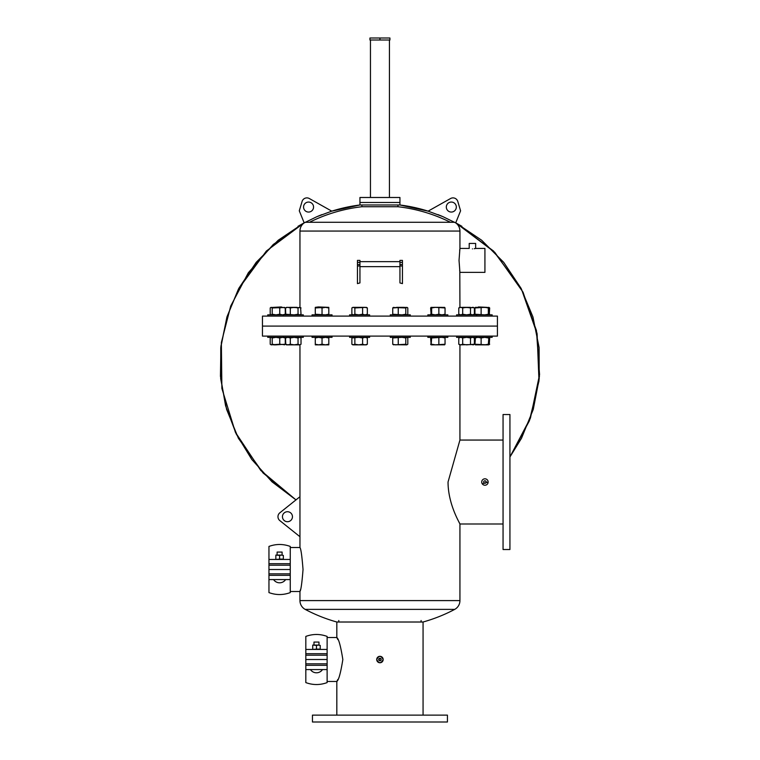 <?xml version="1.0" encoding="UTF-8"?>
<svg xmlns="http://www.w3.org/2000/svg" width="760" height="760" viewBox="0 0 760 760"><rect width="100%" height="100%" fill="white"/><g stroke="black" fill="none" stroke-linecap="round" stroke-linejoin="round"><path stroke-width="1.14" d="M370.452 40.005L370.452 197.486M389.433 40.005L389.433 197.486M304.18 222.898L299.288 210.805L302.091 201.457A4.997 4.997 0 0 1 309.329 198.531L331.787 211.156L359.945 204.982L399.94 204.982L428.117 211.147L399.931 204.982A159.98 159.98 0 0 1 428.108 211.147L450.556 198.531A4.997 4.997 0 0 1 457.795 201.457L460.588 210.805L455.705 222.898L442.89 216.638L428.099 211.156L399.931 204.982L399.94 202.483L359.945 202.483L399.94 202.483L399.94 197.486L359.945 197.486L359.945 204.982A159.98 159.98 0 0 0 331.778 211.147L316.92 216.666L304.171 222.898A10.003 10.003 0 0 0 299.953 231.059L299.953 307.353M379.943 40.005L389.927 40.005L389.927 38L379.943 38L379.943 40.005L369.949 40.005L369.949 38L379.943 38M282.454 516.714A4.997 4.997 0 0 0 287.46 521.711A4.997 4.997 0 0 0 292.457 516.714A4.997 4.997 0 0 0 287.46 511.717A4.997 4.997 0 0 0 282.454 516.714M299.953 496.717L279.841 512.81A4.997 4.997 0 0 0 279.841 520.619L299.953 536.712L299.953 344.85M485.972 482.714L486.181 482.02A1.254 1.254 0 0 0 484.927 480.776A1.254 1.254 0 0 0 483.683 482.02L484.234 483.065M484.452 483.18L485.412 483.18M484.044 481.137L483.683 482.02A1.254 1.254 0 0 0 484.927 483.274A1.254 1.254 0 0 0 486.181 482.02L485.412 480.871M379.943 660.782L378.689 659.538C379.525 661.153 380.361 661.153 381.188 659.538L380.18 660.763M380.418 658.378L378.689 659.538A1.254 1.254 0 0 0 379.943 660.782A1.254 1.254 0 0 0 381.188 659.538A1.254 1.254 0 0 0 379.943 658.283A1.254 1.254 0 0 0 378.689 659.538C379.525 657.922 380.361 657.922 381.188 659.538L380.637 658.492M421.097 620.511L421.097 622.012M338.789 620.511L338.789 622.012M299.962 536.712L299.953 547.514C300.96 548.815 301.986 556.149 303.031 569.515C301.986 582.882 300.96 590.216 299.953 591.508L299.953 600.59A10.003 10.003 0 0 0 305.159 609.378A159.98 159.98 0 0 0 336.822 622.012L336.822 637.535L337.791 639.511M327.123 681.473L336.822 681.473C338.703 680.172 340.708 672.856 342.836 659.528C340.717 646.161 338.713 638.837 336.822 637.535L327.123 637.535M482.258 483.806L488.148 482.02A3.22 3.22 0 0 0 484.927 478.809A3.22 3.22 0 0 0 481.716 482.02A3.22 3.22 0 0 0 484.927 485.241A3.22 3.22 0 0 0 488.148 482.02L488.091 481.394M383.163 659.538A3.22 3.22 0 0 0 379.943 656.317A3.22 3.22 0 0 0 376.722 659.538C378.869 663.689 381.016 663.689 383.163 659.538C381.016 655.386 378.869 655.386 376.722 659.538A3.22 3.22 0 0 0 379.943 662.758A3.22 3.22 0 0 0 383.163 659.538M509.931 482.02L509.931 414.533L503.053 414.533L503.053 549.518L509.931 549.518L509.931 482.02M458.916 522.015L459.933 523.991L459.933 600.59A10.003 10.003 0 0 1 454.727 609.378L305.159 609.378M454.727 609.378A159.98 159.98 0 0 1 423.063 622.012L336.822 622.012M497.429 326.097L262.456 326.097L262.456 336.101L497.429 336.101L497.429 326.097L262.456 326.097L262.456 316.103L497.429 316.103L497.429 326.097M447.431 715.122L312.445 715.122L312.445 722L447.431 722L447.431 715.122M503.053 523.991L459.933 523.991C460.398 524.163 448.058 504.82 448.039 482.02L459.933 440.059L459.933 344.85M337.791 679.506L336.822 681.473L336.822 715.122M423.063 622.012L423.063 715.122M476.587 337.345L476.587 336.101L492.147 336.101L492.147 337.345L456.589 337.345L456.589 336.101L267.738 336.101L267.738 337.345L303.297 337.345L303.297 336.101M290.253 591.508L299.953 591.508L300.39 589.855M456.323 207.062A4.997 4.997 0 0 1 451.326 212.059A4.997 4.997 0 0 1 446.32 207.062A4.997 4.997 0 0 1 451.326 202.055A4.997 4.997 0 0 1 456.323 207.062M303.563 207.062A4.997 4.997 0 0 0 308.56 212.059A4.997 4.997 0 0 0 313.557 207.062A4.997 4.997 0 0 0 308.56 202.055A4.997 4.997 0 0 0 303.563 207.062M361.912 204.982L361.912 206.73L397.974 206.73A158.013 158.013 0 0 1 450.414 222.281M397.974 204.982L397.974 206.73L361.912 206.73A158.013 158.013 0 0 0 309.462 222.281M472.435 248.872C476.587 248.387 476.587 248.387 472.435 248.872C468.284 248.387 468.284 248.387 472.435 248.872M455.705 222.898A10.003 10.003 0 0 1 459.933 231.059L459.933 248.425L459.03 260.395L459.933 272.365L484.927 272.365L484.927 248.425L475.599 248.444M475.104 248.558L474.221 248.729M459.933 248.425L469.214 248.425L469.214 243.428L475.646 243.428L475.646 248.425M454.717 222.281L305.168 222.281M459.667 250.391L459.8 249.347M357.447 283.613L359.945 282.929L359.945 265.981L357.447 265.981L357.447 283.613M359.945 265.981L359.945 260.395L357.447 260.395L357.447 265.981M399.94 265.981L399.94 260.395L402.439 260.395L402.439 283.613L399.94 282.929L399.94 265.981L402.439 265.981M459.8 271.453L459.933 307.353M459.733 270.93L459.667 270.389M399.94 260.395L402.439 260.395M359.945 260.395L357.447 260.395M290.253 575.32L290.253 546.431C283.147 543.837 276.051 543.837 268.954 546.431L268.954 579.576L290.253 579.576L290.253 575.32L268.954 575.32M290.253 559.455L268.954 559.455M290.253 563.702L268.954 563.702M290.253 569.515L268.954 569.515L290.253 569.515M268.954 579.576L268.954 592.6C276.051 595.194 283.147 595.194 290.253 592.6L290.253 579.576M327.123 665.313L327.123 659.509L305.824 659.509L305.824 669.569L327.123 669.569L327.123 665.313L305.824 665.313M305.824 669.569L305.824 682.594C312.92 685.188 320.026 685.188 327.123 682.594L327.123 669.569M327.123 653.695L327.123 636.414C320.026 633.831 312.92 633.831 305.824 636.414L305.824 659.509L327.123 659.509L327.123 653.695L305.824 653.695M327.123 649.448L305.824 649.448M474.325 337.953L472.834 337.345M472.834 344.85L474.325 344.242M472.834 307.353L474.325 307.952M474.325 314.241L472.834 314.849M488.68 337.345L489.288 337.791M489.288 344.394L489.687 337.953M489.687 344.242L488.68 344.85M474.61 344.242L475.617 344.85L474.61 344.242L474.61 337.953L475.617 337.345L474.61 337.953M488.338 344.242L488.851 344.85L489.354 344.242L488.851 337.345L488.338 344.242L484.737 344.85L475.389 344.85L474.943 344.242L486.932 344.85M478.401 306.954L486.932 307.353M489.288 307.8L488.68 307.353M474.61 307.952L475.617 307.353L474.61 307.952L474.61 314.241L475.617 314.849L474.61 314.241M489.687 307.952L489.288 314.402M488.68 314.849L489.687 314.241M489.354 337.953L488.851 337.345M484.737 344.85L488.851 344.85L489.354 344.242M474.943 344.242L475.447 337.345M481.127 344.242L481.127 337.953L478.03 337.345L474.943 337.953M488.338 337.953L484.737 337.345L481.127 337.953M456.589 316.103L456.589 314.849L492.147 314.849L492.147 316.103L492.147 314.849M488.851 307.353L489.354 307.952L488.851 307.353L488.338 307.952L484.737 307.353L474.943 307.952L475.389 307.353L489.145 307.486M489.354 307.952L488.851 314.849L488.338 314.241L484.737 314.849L474.943 314.241L475.447 314.849M489.354 314.241L488.851 314.849M488.338 307.952L488.338 314.241M481.127 307.952L481.127 314.241M474.943 307.952L474.943 314.241M462.84 307.353L470.335 307.353M476.587 314.849L476.587 316.103M456.589 336.101L476.587 336.101M462.688 344.242L466.592 344.85L474.392 344.242L474.392 337.953L472.445 337.345L470.487 337.953L466.592 337.345L462.688 337.953L460.731 337.345L458.784 337.953L458.784 344.242L460.731 344.85L462.688 344.242L462.688 337.953M470.487 344.242L470.487 337.953M458.784 344.242L459.828 344.85L473.908 344.527M473.347 307.353L474.392 307.952L472.445 307.353L470.487 307.952L466.592 307.353L462.688 307.952L460.731 307.353L458.784 307.952L459.828 307.353L473.908 307.667M474.392 307.952L474.392 314.241L472.445 314.849L470.487 314.241L466.592 314.849L462.688 314.241L460.731 314.849L458.784 314.241L458.784 307.952M470.487 307.952L470.487 314.241M462.688 307.952L462.688 314.241M434.083 307.353L441.588 307.353M427.842 316.103L427.842 314.849L447.839 314.849L447.839 316.103M427.842 336.101L427.842 337.345L447.839 337.345L447.839 336.101M431.642 344.242L435.252 344.85L445.046 344.242L445.046 337.953L441.949 337.345L431.642 337.953L431.138 337.345L430.625 337.953L431.138 344.85L431.642 337.953M438.852 344.242L438.852 337.953M444.534 337.345L445.046 337.953M445.046 344.242L444.534 344.85M431.138 337.345L430.625 337.953M430.625 344.242L431.138 344.85L444.657 344.812M431.024 307.382L444.657 307.382M431.138 307.353L430.625 307.952L431.138 307.353L431.642 307.952L435.252 307.353L445.046 307.952L444.534 307.353M445.046 307.952L445.046 314.241L441.949 314.849L438.852 314.241L435.252 314.849L431.642 314.241L431.138 314.849L430.625 307.952M444.534 314.849L445.046 314.241M438.852 307.952L438.852 314.241M431.642 307.952L431.642 314.241M431.138 314.849L430.625 314.241M396.52 307.353L404.026 307.353M390.269 316.103L390.269 314.849L410.267 314.849L410.267 316.103M390.269 336.101L390.269 337.345L410.267 337.345L410.267 336.101M393.747 344.85L392.73 344.242L395.494 344.85L405.792 344.242L405.792 337.953L402.021 337.345L392.73 337.953L393.747 337.345M398.249 344.242L398.249 337.953M405.792 344.242L406.799 344.85L407.806 344.242L407.806 337.953L406.799 337.345L405.792 337.953M407.806 337.953L406.799 337.345M393.272 344.707L406.799 344.85L407.806 344.242M392.73 344.242L392.73 337.953M402.923 307.353L407.265 307.486M393.272 307.486L405.792 307.952L406.799 307.353L407.806 307.952L407.806 314.241L406.799 314.849L405.792 314.241L402.021 314.849L392.73 314.241L393.747 314.849M393.747 307.353L392.73 307.952L402.021 307.353M406.799 307.353L407.806 307.952M407.806 314.241L406.799 314.849M405.792 307.952L405.792 314.241M398.249 307.952L398.249 314.241M392.73 307.952L392.73 314.241M355.86 307.353L363.356 307.353M349.609 316.103L349.609 314.849L369.607 314.849L369.607 316.103M349.609 336.101L349.609 337.345L369.607 337.345L369.607 336.101M354.863 344.242L358.729 344.85L362.596 344.242L362.596 337.953L358.729 337.345L351.87 337.953L351.87 344.242L352.849 344.85L354.863 344.242L354.863 337.953M362.596 344.242L364.971 344.85L367.346 344.242L367.346 337.953L364.971 337.345L362.596 337.953M366.367 337.345L367.346 337.953M367.346 344.242L366.367 344.85L353.362 344.85L351.87 344.242M352.849 337.345L351.87 337.953M351.87 307.952L353.362 307.353L354.863 307.952L366.367 307.353L367.346 307.952L367.346 314.241L364.971 314.849L362.596 314.241L358.729 314.849L354.863 314.241L353.362 314.849L351.87 314.241L351.87 307.952L352.849 307.353L364.971 307.353L367.346 307.952M362.596 307.952L362.596 314.241M354.863 307.952L354.863 314.241M352.849 314.849L351.87 314.241M366.367 314.849L367.346 314.241M318.668 307.353L322.041 307.952L325.423 307.353L315.286 307.952L315.286 307.353L318.298 306.954L328.805 307.353L328.805 314.241L325.423 314.849L315.286 314.241L315.286 314.849M312.047 316.103L312.047 314.849L332.044 314.849L332.044 316.103M312.047 336.101L312.047 337.345L332.044 337.345L332.044 336.101M322.041 344.242L325.423 344.85L315.286 344.85L315.286 344.242L318.668 344.85L322.041 344.242L322.041 337.953L318.668 337.345L315.286 337.953L315.286 337.345M315.286 344.242L315.286 337.953M328.805 344.242L328.805 344.85L325.423 344.85L328.805 344.242L328.805 337.953L325.423 337.345L322.041 337.953M328.805 337.345L328.805 337.953M325.423 307.353L328.805 307.952M322.041 307.952L322.041 314.241M315.286 307.952L315.286 314.241M328.805 314.849L328.805 314.241M289.541 307.353L297.046 307.353M267.738 316.103L267.738 314.849L303.297 314.849L303.297 316.103M290.31 344.242L294.177 344.85L286.539 344.85L285.56 344.242L287.935 344.85L290.31 344.242L290.31 337.953L287.935 337.345L285.56 337.953L286.539 337.345L285.494 337.953L285.769 344.394M285.56 344.242L285.56 337.953M298.043 344.242L299.535 344.85L294.177 344.85L298.043 344.242L298.043 337.953L294.177 337.345L290.31 337.953M301.026 344.242L299.535 344.85L301.026 344.242L301.026 337.953L300.048 337.345M301.026 337.953L299.535 337.345L298.043 337.953M287.441 307.353L285.56 307.952L286.539 307.353L300.608 307.667L301.026 314.241L300.048 314.849M287.935 307.353L290.31 307.952L294.177 307.353L298.043 307.952L299.535 307.353L301.026 307.952M298.043 307.952L298.043 314.241L294.177 314.849L285.56 314.241L286.539 314.849M290.31 307.952L290.31 314.241M285.56 307.952L285.56 314.241M301.026 314.241L299.535 314.849L298.043 314.241M273.619 307.353L281.485 306.954M270.74 307.486L275.082 307.353M270.199 337.953L270.199 344.242L271.206 344.85L272.213 344.242L272.213 337.953L271.206 337.345L270.199 337.953L271.206 337.345M270.199 344.242L271.206 344.85L279.756 344.242L279.756 337.953L275.984 337.345L272.213 337.953M272.213 344.242L275.984 344.85L285.276 344.242L285.276 337.953L282.511 337.345L279.756 337.953M279.756 344.242L284.734 344.707M284.259 337.345L285.276 337.953M285.276 344.242L284.259 344.85M271.206 307.353L270.199 307.952L271.206 307.353L272.213 307.952L284.734 307.486M275.984 307.353L279.756 307.952L282.511 307.353L285.276 307.952L284.259 307.353M279.756 307.952L279.756 314.241L275.984 314.849L272.213 314.241L271.206 314.849L270.199 314.241L270.199 307.952M272.213 307.952L272.213 314.241M271.206 314.849L270.199 314.241M285.276 307.952L285.276 314.241L282.511 314.849L279.756 314.241M284.259 314.849L285.276 314.241M284.943 337.953L284.43 337.345M273.619 344.85L275.984 344.85M286.539 307.353L285.769 307.8M285.494 307.952L285.769 314.402M282.102 555.085L282.102 552.073L277.106 552.073L277.106 555.085M279.604 555.417L281.476 555.085L275.851 555.085L279.604 555.417L279.604 559.122L275.851 559.455M275.851 555.417L275.851 559.122M283.347 555.417L281.476 555.085L283.347 555.417L283.347 559.122L279.604 559.122M318.972 645.078L318.972 642.067L313.975 642.067L313.975 645.078M316.474 645.411L318.345 645.078L312.721 645.078L316.474 645.411L316.474 649.116L312.721 649.448M312.721 645.411L312.721 649.116M320.226 645.411L318.345 645.078L320.226 645.411L320.226 649.116L316.474 649.116M459.933 600.59L299.953 600.59M459.933 231.059L299.953 231.059M399.94 264.565L402.439 264.565M399.94 262.39L402.439 262.39M359.945 262.39L357.447 262.39M359.945 264.565L357.447 264.565M290.253 565.202L268.954 565.202M290.253 573.828L268.954 573.828M327.123 663.812L305.824 663.812M327.123 655.196L305.824 655.196M290.253 547.514L299.953 547.514M503.053 440.059L459.933 440.059M359.945 261.649L399.94 261.649M304.142 222.822L273.277 244.473L248.34 272.735L230.707 306.052L221.359 342.579L221.882 388.445L235.391 432.278L260.784 470.469L295.982 499.899L263.036 472.938L238.402 438.292L226.623 409.44L220.675 378.793L220.77 347.586L226.907 317.024L238.868 288.258L256.196 262.323L278.236 240.226L304.142 222.813L266.37 251.037L238.469 289.019L227.002 316.749L220.923 346.199L220.447 376.238L225.587 405.802L236.17 433.884L251.826 459.524L272.004 481.811L295.973 499.899L263.036 472.938L238.402 438.292L226.623 409.44L220.675 378.793L220.77 347.586L226.917 317.024L238.868 288.249L256.196 262.323L278.245 240.217L304.142 222.813L266.37 251.037L238.469 289.019L227.002 316.749L220.923 346.199L220.447 376.238L225.587 405.802L236.17 433.884L251.826 459.524L272.004 481.811L295.973 499.899L260.784 470.469L235.391 432.278L221.882 388.445L221.359 342.579L230.707 306.052L248.34 272.735L273.277 244.473L304.142 222.822L297.986 226.318M455.734 222.822L494.75 252.301L523.042 292.182L536.978 333.165L539.419 376.428L530.186 418.703L509.931 456.969L530.489 417.848L539.553 374.623L536.436 330.505L521.389 288.952L493.487 251.009L455.734 222.822L461.88 226.299L455.734 222.822L494.75 252.301L523.042 292.182L536.978 333.165L539.419 376.428L530.186 418.703L509.931 456.969L530.489 417.848L539.553 374.623L536.436 330.505L521.389 288.952L493.487 251.009L455.734 222.822L493.515 251.047L521.464 289.104L537.101 333.792L538.992 380.95L529.406 420.774L509.931 456.978L521.483 438.292L533.254 409.44L539.211 378.793L539.106 347.586L532.969 317.024L521.018 288.249L503.69 262.323L481.64 240.217L455.743 222.813M321.888 214.633L318.05 216.182L321.888 214.633M331.769 211.147L359.955 204.982L331.769 211.147M437.921 214.605L441.769 216.153L437.921 214.605M359.945 266.646L399.94 266.646M474.392 337.953L473.908 337.668M492.147 337.345L492.147 336.101M473.347 344.85L474.392 344.242M459.828 337.345L458.784 337.953M473.347 314.849L474.392 314.241M459.828 314.849L458.784 314.241M283.29 337.345L283.29 336.101M283.29 314.849L283.29 316.103M273.572 579.576A7.239 7.239 0 0 0 285.627 579.576M310.441 669.569A7.239 7.239 0 0 0 322.497 669.569"/></g></svg>
